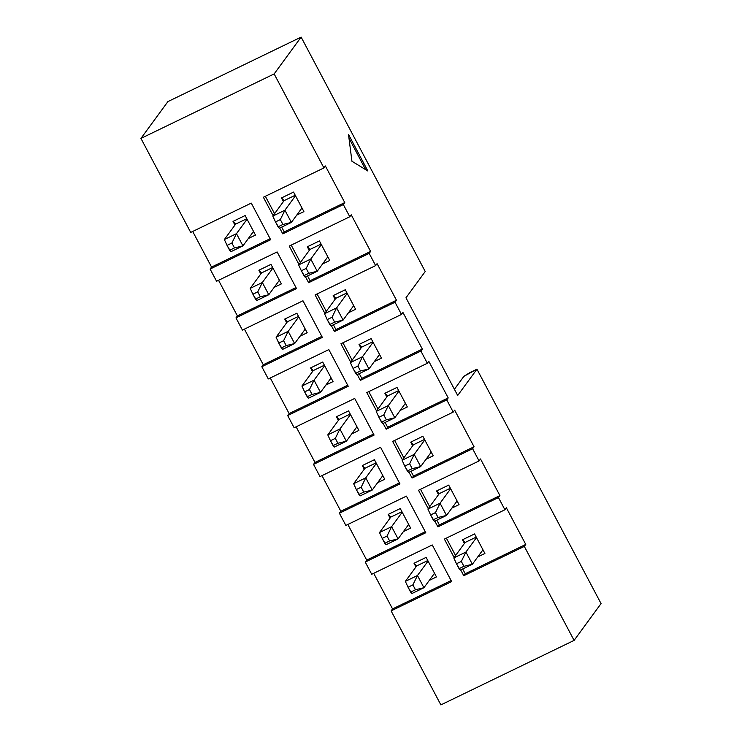 <?xml version="1.0" encoding="UTF-8"?>
<svg xmlns="http://www.w3.org/2000/svg" width="742" height="742" viewBox="0 0 742 742"><rect width="100%" height="100%" fill="white"/><g stroke="black" fill="none" stroke-linecap="round" stroke-linejoin="round"><path stroke-width="1.11" d="M236.475 233.665L247.067 219.205L236.475 233.665L242.94 245.88L230.827 251.742L242.94 245.88L253.532 231.411L242.94 245.88L236.475 233.665L231.884 243.033L227.043 245.379L229.63 250.267L234.472 247.921L231.884 243.033L234.472 247.921L242.94 245.88L234.472 247.921L229.63 250.267L230.827 251.742L227.043 245.379L231.884 243.033L236.475 233.665L224.362 239.536L236.475 233.665M235.678 224.084L224.362 239.536L235.678 224.084L233.016 221.404L234.954 225.067L233.016 221.404L245.129 215.542L255.471 235.075L245.129 215.542L233.016 221.404L235.678 224.084L246.798 218.695L235.678 224.084M224.362 239.536L227.043 245.379L224.362 239.536M284.909 210.218L295.502 195.749L284.909 210.218L291.374 222.424L279.27 228.286L291.374 222.424L301.966 207.964L291.374 222.424L284.909 210.218L280.328 219.586L275.486 221.932L278.074 226.811L282.915 224.464L280.328 219.586L282.915 224.464L291.374 222.424L282.915 224.464L278.074 226.811L279.27 228.286L275.486 221.932L280.328 219.586L284.909 210.218L272.806 216.08L284.909 210.218M284.121 200.628L272.806 216.08L284.121 200.628L281.459 197.956L283.398 201.611L281.459 197.956L293.563 192.085L303.914 211.628L293.563 192.085L281.459 197.956L284.121 200.628L295.242 195.248L284.121 200.628M272.806 216.08L275.486 221.932L272.806 216.08M262.325 282.507L272.926 268.038L262.325 282.507L268.79 294.713L256.686 300.575L268.79 294.713L279.391 280.244L268.79 294.713L262.325 282.507L257.743 291.875L252.901 294.212L255.489 299.1L260.331 296.754L257.743 291.875L260.331 296.754L268.79 294.713L260.331 296.754L255.489 299.1L256.686 300.575L252.901 294.212L257.743 291.875L262.325 282.507L250.221 288.369L262.325 282.507M261.536 272.917L250.221 288.369L261.536 272.917L258.875 270.236L260.813 273.9L258.875 270.236L270.988 264.375L281.329 283.908L270.988 264.375L258.875 270.236L261.536 272.917L272.657 267.537L261.536 272.917M250.221 288.369L252.901 294.212L250.221 288.369M288.184 331.34L298.776 316.871L288.184 331.34L294.648 343.546L282.535 349.408L294.648 343.546L305.24 329.086L294.648 343.546L288.184 331.34L283.602 340.708L278.76 343.054L281.348 347.933L286.189 345.587L283.602 340.708L286.189 345.587L294.648 343.546L286.189 345.587L281.348 347.933L282.535 349.408L278.76 343.054L283.602 340.708L288.184 331.34L276.08 337.202L288.184 331.34M287.395 321.75L276.08 337.202L287.395 321.75L284.733 319.079L286.672 322.742L284.733 319.079L296.837 313.217L307.179 332.75L296.837 313.217L284.733 319.079L287.395 321.75L298.507 316.37L287.395 321.75M276.08 337.202L278.76 343.054L276.08 337.202M314.042 380.173L324.634 365.713L314.042 380.173L320.507 392.379L308.394 398.25L320.507 392.379L331.099 377.919L320.507 392.379L314.042 380.173L309.46 389.541L304.619 391.887L307.197 396.766L312.048 394.429L309.46 389.541L312.048 394.429L320.507 392.379L312.048 394.429L307.197 396.766L308.394 398.25L304.619 391.887L309.46 389.541L314.042 380.173L301.929 386.035L314.042 380.173M313.245 370.583L301.929 386.035L313.245 370.583L310.583 367.911L312.53 371.575L310.583 367.911L322.696 362.05L333.037 381.583L322.696 362.05L310.583 367.911L313.245 370.583L324.365 365.203L313.245 370.583M301.929 386.035L304.619 391.887L301.929 386.035M339.901 429.006L350.493 414.546L339.901 429.006L346.366 441.221L334.252 447.083L346.366 441.221L356.958 426.752L346.366 441.221L339.901 429.006L335.319 438.374L330.468 440.72L333.056 445.608L337.898 443.262L335.319 438.374L337.898 443.262L346.366 441.221L337.898 443.262L333.056 445.608L334.252 447.083L330.468 440.72L335.319 438.374L339.901 429.006L327.788 434.877L339.901 429.006M339.103 419.425L327.788 434.877L339.103 419.425L336.441 416.744L338.38 420.408L336.441 416.744L348.555 410.882L358.896 430.416L348.555 410.882L336.441 416.744L339.103 419.425L350.224 414.036L339.103 419.425M327.788 434.877L330.468 440.72L327.788 434.877M310.768 259.051L321.36 244.591L310.768 259.051L317.233 271.257L305.12 277.128L317.233 271.257L327.825 256.797L317.233 271.257L310.768 259.051L306.186 268.418L301.345 270.765L303.923 275.644L308.774 273.297L306.186 268.418L308.774 273.297L317.233 271.257L308.774 273.297L303.923 275.644L305.12 277.128L301.345 270.765L306.186 268.418L310.768 259.051L298.655 264.913L310.768 259.051M309.97 249.46L298.655 264.913L309.97 249.46L307.318 246.789L309.256 250.453L307.318 246.789L319.422 240.927L329.763 260.461L319.422 240.927L307.318 246.789L309.97 249.46L321.091 244.081L309.97 249.46M298.655 264.913L301.345 270.765L298.655 264.913M336.627 307.884L347.219 293.424L336.627 307.884L343.092 320.099L330.978 325.961L343.092 320.099L353.684 305.63L343.092 320.099L336.627 307.884L332.045 317.251L327.203 319.598L329.782 324.486L334.633 322.139L332.045 317.251L334.633 322.139L343.092 320.099L334.633 322.139L329.782 324.486L330.978 325.961L327.203 319.598L332.045 317.251L336.627 307.884L324.514 313.745L336.627 307.884M335.829 298.303L324.514 313.745L335.829 298.303L333.167 295.622L335.106 299.286L333.167 295.622L345.28 289.76L355.622 309.293L345.28 289.76L333.167 295.622L335.829 298.303L346.95 292.914L335.829 298.303M324.514 313.745L327.203 319.598L324.514 313.745M362.486 356.726L373.078 342.257L362.486 356.726L368.95 368.932L356.837 374.793L368.95 368.932L379.542 354.463L368.95 368.932L362.486 356.726L357.904 366.084L353.053 368.431L355.641 373.319L360.482 370.972L357.904 366.084L360.482 370.972L368.95 368.932L360.482 370.972L355.641 373.319L356.837 374.793L353.053 368.431L357.904 366.084L362.486 356.726L350.372 362.588L362.486 356.726M361.688 347.135L350.372 362.588L361.688 347.135L359.026 344.455L360.964 348.119L359.026 344.455L371.139 338.593L381.481 358.126L371.139 338.593L359.026 344.455L361.688 347.135L372.809 341.747L361.688 347.135M350.372 362.588L353.053 368.431L350.372 362.588M388.335 405.559L398.936 391.09L388.335 405.559L394.8 417.765L382.696 423.626L394.8 417.765L405.401 403.305L394.8 417.765L388.335 405.559L383.753 414.926L378.912 417.264L381.499 422.152L386.341 419.805L383.753 414.926L386.341 419.805L394.8 417.765L386.341 419.805L381.499 422.152L382.696 423.626L378.912 417.264L383.753 414.926L388.335 405.559L376.231 411.42L388.335 405.559M387.547 395.968L376.231 411.42L387.547 395.968L384.885 393.288L386.823 396.951L384.885 393.288L396.998 387.426L407.339 406.959L396.998 387.426L384.885 393.288L387.547 395.968L398.667 390.589L387.547 395.968M376.231 411.42L378.912 417.264L376.231 411.42M365.76 477.848L376.352 463.379L365.76 477.848L372.224 490.054L360.111 495.916L372.224 490.054L382.816 475.585L372.224 490.054L365.76 477.848L361.168 487.206L356.327 489.553L358.915 494.441L363.756 492.094L361.168 487.206L363.756 492.094L372.224 490.054L363.756 492.094L358.915 494.441L360.111 495.916L356.327 489.553L361.168 487.206L365.76 477.848L353.646 483.71L365.76 477.848M364.962 468.258L353.646 483.71L364.962 468.258L362.3 465.577L364.239 469.241L362.3 465.577L374.413 459.715L384.755 479.249L374.413 459.715L362.3 465.577L364.962 468.258L376.083 462.869L364.962 468.258M353.646 483.71L356.327 489.553L353.646 483.71M414.194 454.392L424.786 439.923L414.194 454.392L420.658 466.597L408.554 472.459L420.658 466.597L431.25 452.138L420.658 466.597L414.194 454.392L409.612 463.759L404.77 466.106L407.358 470.985L412.2 468.638L409.612 463.759L412.2 468.638L420.658 466.597L412.2 468.638L407.358 470.985L408.554 472.459L404.77 466.106L409.612 463.759L414.194 454.392L402.09 460.253L414.194 454.392M413.405 444.801L402.09 460.253L413.405 444.801L410.743 442.13L412.682 445.794L410.743 442.13L422.847 436.268L433.189 455.801L422.847 436.268L410.743 442.13L413.405 444.801L424.526 439.422L413.405 444.801M402.09 460.253L404.77 466.106L402.09 460.253M391.609 526.681L402.21 512.212L391.609 526.681L398.074 538.887L385.97 544.749L398.074 538.887L408.675 524.427L398.074 538.887L391.609 526.681L387.027 536.049L382.186 538.395L384.773 543.274L389.615 540.927L387.027 536.049L389.615 540.927L398.074 538.887L389.615 540.927L384.773 543.274L385.97 544.749L382.186 538.395L387.027 536.049L391.609 526.681L379.505 532.543L391.609 526.681M390.821 517.091L379.505 532.543L390.821 517.091L388.159 514.419L390.097 518.074L388.159 514.419L400.263 508.548L410.614 528.091L400.263 508.548L388.159 514.419L390.821 517.091L401.941 511.711L390.821 517.091M379.505 532.543L382.186 538.395L379.505 532.543M440.052 503.224L450.644 488.765L440.052 503.224L446.517 515.43L434.404 521.301L446.517 515.43L457.109 500.971L446.517 515.43L440.052 503.224L435.471 512.592L430.629 514.939L433.207 519.817L438.058 517.48L435.471 512.592L438.058 517.48L446.517 515.43L438.058 517.48L433.207 519.817L434.404 521.301L430.629 514.939L435.471 512.592L440.052 503.224L427.939 509.086L440.052 503.224M439.255 493.643L427.939 509.086L439.255 493.643L436.593 490.963L438.541 494.626L436.593 490.963L448.706 485.101L459.048 504.634L448.706 485.101L436.593 490.963L439.255 493.643L450.375 488.255L439.255 493.643M427.939 509.086L430.629 514.939L427.939 509.086M417.468 575.514L428.06 561.054L417.468 575.514L423.932 587.72L411.819 593.591L423.932 587.72L434.524 573.26L423.932 587.72L417.468 575.514L412.886 584.881L408.044 587.228L410.632 592.107L415.474 589.76L412.886 584.881L415.474 589.76L423.932 587.72L415.474 589.76L410.632 592.107L411.819 593.591L408.044 587.228L412.886 584.881L417.468 575.514L405.355 581.376L417.468 575.514M416.679 565.923L405.355 581.376L416.679 565.923L414.017 563.252L415.956 566.916L414.017 563.252L426.121 557.39L436.463 576.924L426.121 557.39L414.017 563.252L416.679 565.923L427.791 560.544L416.679 565.923M405.355 581.376L408.044 587.228L405.355 581.376M465.911 552.057L476.503 537.598L465.911 552.057L472.376 564.272L460.263 570.134L472.376 564.272L482.968 549.803L472.376 564.272L465.911 552.057L461.329 561.425L456.478 563.772L459.066 568.66L463.917 566.313L461.329 561.425L463.917 566.313L472.376 564.272L463.917 566.313L459.066 568.66L460.263 570.134L456.478 563.772L461.329 561.425L465.911 552.057L453.798 557.928L465.911 552.057M465.113 542.476L453.798 557.928L465.113 542.476L462.452 539.796L464.39 543.459L462.452 539.796L474.565 533.934L484.906 553.467L474.565 533.934L462.452 539.796L465.113 542.476L476.234 537.087L465.113 542.476M453.798 557.928L456.478 563.772L453.798 557.928M574.095 640.402L524.316 546.4L463.769 575.709L460.699 569.921L463.769 575.709L524.316 546.4L574.095 640.402L601.057 603.589L476.948 369.182L457.684 395.477L405.967 297.811L425.231 271.507L301.122 37.1L274.15 73.922L140.943 138.411L190.713 232.422L251.269 203.104L270.663 239.731L210.107 269.049L216.571 281.255L277.128 251.937L296.512 288.564L235.965 317.882L242.43 330.088L302.977 300.779L322.371 337.406L261.824 366.715L268.289 378.93L328.836 349.612L348.23 386.239L287.683 415.557L294.147 427.763L354.695 398.445L374.089 435.072L313.532 464.39L319.997 476.596L380.553 447.278L399.947 483.905L339.391 513.223L345.855 525.429L406.412 496.12L425.797 532.737L365.25 562.056L371.714 574.271L432.261 544.953L451.655 581.58L391.108 610.889L440.878 704.9L574.095 640.402L440.878 704.9L391.108 610.889L392.555 608.922L373.699 573.306L392.555 608.922L391.108 610.889L451.655 581.58L432.261 544.953L371.714 574.271L365.25 562.056L366.696 560.089L347.84 524.473L366.696 560.089L365.25 562.056L425.797 532.737L406.412 496.12L345.855 525.429L339.391 513.223L340.838 511.247L321.982 475.641L340.838 511.247L339.391 513.223L399.947 483.905L380.553 447.278L319.997 476.596L313.532 464.39L314.979 462.414L296.123 426.798L314.979 462.414L313.532 464.39L374.089 435.072L354.695 398.445L294.147 427.763L287.683 415.557L289.12 413.582L270.264 377.966L289.12 413.582L287.683 415.557L348.23 386.239L328.836 349.612L268.289 378.93L261.824 366.715L263.271 364.749L244.415 329.133L263.271 364.749L261.824 366.715L322.371 337.406L302.977 300.779L242.43 330.088L235.965 317.882L237.412 315.906L218.556 280.3L237.412 315.906L235.965 317.882L296.512 288.564L277.128 251.937L216.571 281.255L210.107 269.049L211.553 267.074L192.697 231.467L211.553 267.074L210.107 269.049L270.663 239.731L251.269 203.104L190.713 232.422L140.943 138.411L167.905 101.598L301.122 37.1L425.231 271.507L405.967 297.811L457.684 395.477L476.948 369.182L601.057 603.589L574.095 640.402M454.123 557.492L444.375 539.091L504.922 509.773L498.457 497.557L437.91 526.876L434.84 521.088L437.91 526.876L498.457 497.557L504.922 509.773L506.369 507.797L525.763 544.424L524.316 546.4L525.763 544.424L465.215 573.742L463.769 575.709L465.215 573.742L525.763 544.424L506.369 507.797L504.922 509.773L444.375 539.091L454.123 557.492M428.264 508.65L418.516 490.249L479.072 460.94L472.608 448.725L412.051 478.043L408.99 472.255L412.051 478.043L472.608 448.725L479.072 460.94L480.51 458.964L499.904 495.591L498.457 497.557L499.904 495.591L439.357 524.909L437.91 526.876L439.357 524.909L499.904 495.591L480.51 458.964L479.072 460.94L418.516 490.249L428.264 508.65M402.405 459.817L392.657 441.416L453.214 412.098L446.749 399.892L386.192 429.21L383.132 423.413L386.192 429.21L446.749 399.892L453.214 412.098L454.661 410.131L474.045 446.758L472.608 448.725L474.045 446.758L413.498 476.067L412.051 478.043L413.498 476.067L474.045 446.758L454.661 410.131L453.214 412.098L392.657 441.416L402.405 459.817M376.546 410.985L366.808 392.583L427.355 363.265L420.89 351.059L360.343 380.377L357.273 374.58L360.343 380.377L420.89 351.059L427.355 363.265L428.802 361.289L448.196 397.916L446.749 399.892L448.196 397.916L387.639 427.234L386.192 429.21L387.639 427.234L448.196 397.916L428.802 361.289L427.355 363.265L366.808 392.583L376.546 410.985M350.688 362.152L340.949 343.75L401.496 314.432L395.032 302.226L334.484 331.535L331.414 325.747L334.484 331.535L395.032 302.226L401.496 314.432L402.943 312.456L422.337 349.083L420.89 351.059L422.337 349.083L361.781 378.401L360.343 380.377L361.781 378.401L422.337 349.083L402.943 312.456L401.496 314.432L340.949 343.75L350.688 362.152M324.838 313.319L315.09 294.908L375.637 265.599L369.173 253.384L308.626 282.702L305.556 276.914L308.626 282.702L369.173 253.384L375.637 265.599L377.084 263.623L396.478 300.25L395.032 302.226L396.478 300.25L335.931 329.569L334.484 331.535L335.931 329.569L396.478 300.25L377.084 263.623L375.637 265.599L315.09 294.908L324.838 313.319M298.98 264.477L289.232 246.075L349.788 216.757L343.323 204.551L282.767 233.869L279.706 228.072L282.767 233.869L343.323 204.551L349.788 216.757L351.226 214.79L370.62 251.417L369.173 253.384L370.62 251.417L310.073 280.726L308.626 282.702L310.073 280.726L370.62 251.417L351.226 214.79L349.788 216.757L289.232 246.075L298.98 264.477M273.121 215.644L263.373 197.242L323.929 167.924L274.15 73.922L323.929 167.924L325.376 165.958L344.761 202.575L343.323 204.551L344.761 202.575L284.214 231.894L282.767 233.869L284.214 231.894L344.761 202.575L325.376 165.958L323.929 167.924L263.373 197.242L273.121 215.644M351.931 161.246L348.49 134.395L367.874 171.022L351.931 161.246L367.874 171.022L348.49 134.395L351.931 161.246M469.677 372.697L476.948 369.182L463.871 376.352L454.401 389.281L463.871 376.352L469.677 372.697M167.905 101.598L140.943 138.411L274.15 73.922L301.122 37.1L167.905 101.598M270.125 238.72L211.553 267.074L270.125 238.72M255.471 235.075L248.31 238.544L255.471 235.075M265.358 196.287L274.568 213.668L265.358 196.287M281.682 227.117L284.214 231.894L281.682 227.117M303.914 211.628L296.744 215.087L303.914 211.628M295.984 287.553L237.412 315.906L295.984 287.553M281.329 283.908L274.169 287.377L281.329 283.908M321.833 336.386L263.271 364.749L321.833 336.386M307.179 332.75L300.018 336.209L307.179 332.75M347.692 385.228L289.12 413.582L347.692 385.228M333.037 381.583L325.877 385.052L333.037 381.583M373.551 434.061L314.979 462.414L373.551 434.061M358.896 430.416L351.736 433.885L358.896 430.416M399.409 482.894L340.838 511.247L399.409 482.894M384.755 479.249L377.595 482.717L384.755 479.249M425.268 531.726L366.696 560.089L425.268 531.726M410.614 528.091L403.453 531.55L410.614 528.091M451.117 580.559L392.555 608.922L451.117 580.559M436.463 576.924L429.303 580.392L436.463 576.924M291.216 245.12L300.427 262.51L291.216 245.12M307.54 275.95L310.073 280.726L307.54 275.95M329.763 260.461L322.603 263.929L329.763 260.461M317.075 293.953L326.276 311.343L317.075 293.953M333.399 324.792L335.931 329.569L333.399 324.792M355.622 309.293L348.462 312.762L355.622 309.293M342.925 342.785L352.135 360.176L342.925 342.785M359.258 373.625L361.781 378.401L359.258 373.625M381.481 358.126L374.32 361.595L381.481 358.126M368.783 391.618L377.993 409.009L368.783 391.618M385.107 422.458L387.639 427.234L385.107 422.458M407.339 406.959L400.179 410.428L407.339 406.959M394.642 440.46L403.852 457.851L394.642 440.46M410.966 471.291L413.498 476.067L410.966 471.291M433.189 455.801L426.029 459.261L433.189 455.801M420.501 489.293L429.701 506.684L420.501 489.293M436.825 520.123L439.357 524.909L436.825 520.123M459.048 504.634L451.887 508.103L459.048 504.634M446.359 538.126L455.56 555.517L446.359 538.126M462.683 568.966L465.215 573.742L462.683 568.966M484.906 553.467L477.746 556.936L484.906 553.467M348.972 138.188L365.63 169.64L348.972 138.188"/></g></svg>
